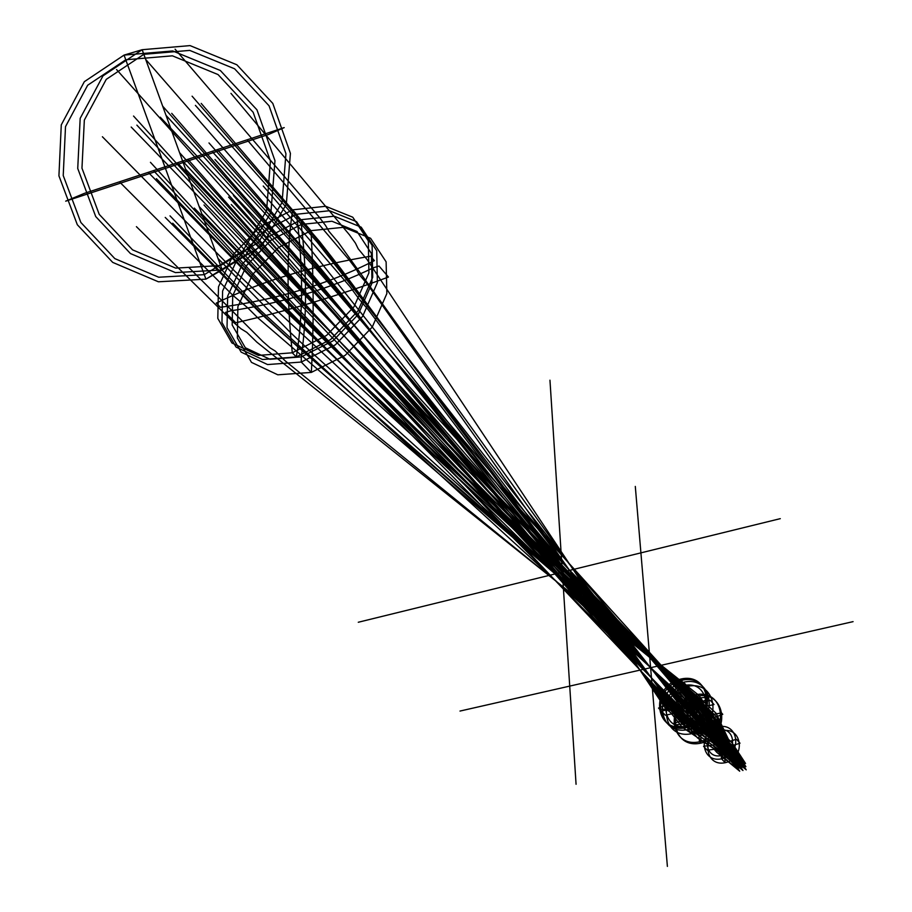 <?xml version="1.0" encoding="UTF-8"?>
<svg xmlns="http://www.w3.org/2000/svg" width="912" height="912" viewBox="0 0 912 912"><rect width="100%" height="100%" fill="white"/><g stroke="black" fill="none" stroke-linecap="round" stroke-linejoin="round"><path stroke-width="1.37" d="M222.197 269.952L261.812 245.75L286.322 204.242L290.415 153.376L272.802 103.409L236.858 64.775L190.038 45.6L142.158 49.715L102.999 75.867L80.176 118.343L77.737 168.481L95.714 216.554L130.473 253.57L175.435 272.608L222.197 269.952L205.918 279.152L246.115 254.585L270.921 212.405L274.968 160.672L256.956 109.828L220.328 70.486L172.699 50.947L124.055 55.096L84.337 81.681L61.275 124.876L58.927 175.845L77.326 224.74L112.712 262.394L158.426 281.797L205.918 279.152L124.055 55.096L142.158 49.715L222.197 269.952M220.601 265.552L258.586 242.296L282.059 202.464L285.946 153.695L269.051 105.803L234.601 68.788L189.73 50.399L143.834 54.31L106.259 79.355L84.337 120.088L81.966 168.184L99.203 214.331L132.559 249.854L175.72 268.117L220.601 265.552M284.213 127.6L84.326 193.378L65.687 201.164L268.618 134.452L284.213 127.6M204.288 274.672L242.82 251.074L266.589 210.604L270.431 160.991L253.148 112.267L218.048 74.567L172.402 55.826L125.765 59.77L87.666 85.238L65.504 126.643L63.224 175.549L80.86 222.471L114.832 258.62L158.711 277.225L204.288 274.672M292.285 352.796L326.564 335.422L354.016 306.763L368.915 272.893L368.334 240.893L352.773 217.216L325.709 206.283L292.627 209.851L259.874 226.963L233.518 254.3L218.492 286.801L217.797 318.402L231.91 342.969L258.427 355.395L292.285 352.796L326.564 335.422L354.016 306.763L368.915 272.893L368.334 240.893L352.773 217.216L325.709 206.283L292.627 209.851L259.874 226.963L233.518 254.3L218.492 286.801L217.797 318.402L231.91 342.969L258.427 355.395L292.285 352.796C286.539 296.993 286.653 249.341 292.627 209.851L296.514 214.263C303.331 267.467 303.263 315.028 296.332 356.957L330.509 339.64L357.88 311.06L372.712 277.271L372.107 245.328L356.546 221.673L329.528 210.729L296.514 214.263L263.842 231.306L237.565 258.563L222.608 291.008L221.947 322.552L236.048 347.084L262.542 359.51L296.332 356.957L330.509 339.64L357.88 311.06L372.712 277.271L372.107 245.328L356.546 221.673L329.528 210.729L296.514 214.263L263.842 231.306L237.565 258.563L222.608 291.008L221.947 322.552L236.048 347.084L262.542 359.51L296.332 356.957L292.285 352.796M370.603 256.215C312.007 265.894 260.558 281.523 216.258 303.115L220.396 307.287C277.316 299.558 328.651 284.008 374.387 260.638L370.603 256.215M301.279 362.053L335.354 344.816L362.634 316.35L377.374 282.64L376.736 250.777L361.186 227.156L334.214 216.201L301.291 219.667L268.709 236.641L242.535 263.807L227.647 296.161L227.031 327.636L241.144 352.123L267.581 364.561L301.279 362.053L311.345 372.404L345.192 355.338L372.256 327.066L386.848 293.561L386.118 261.835L370.591 238.271L343.733 227.282L310.969 230.656L278.593 247.46L252.613 274.455L237.884 306.626L237.359 337.953L251.473 362.372L277.818 374.809L311.345 372.404L345.192 355.338L372.256 327.066L386.848 293.561L386.118 261.835L370.591 238.271L343.733 227.282L310.969 230.656L278.593 247.46L252.613 274.455L237.884 306.626L237.359 337.953L251.473 362.372L277.818 374.809L311.345 372.404C313.865 326.257 313.739 279.004 310.969 230.656L301.291 219.667L301.291 224.455C306.968 273.201 306.968 317.353 301.279 356.9L332.937 340.883L358.256 314.435L371.982 283.13L371.423 253.502L357.014 231.5L331.945 221.251L301.291 224.455L270.932 240.255L246.548 265.574L232.708 295.705L232.172 324.991L245.339 347.757L269.963 359.271L301.279 356.9L332.937 340.883L358.256 314.435L371.982 283.13L371.423 253.502L357.014 231.5L331.945 221.251L301.291 224.455L270.932 240.255L246.548 265.574L232.708 295.705L232.172 324.991L245.339 347.757L269.963 359.271L301.279 356.9L301.279 362.053M379.027 266.053L373.544 267.706C330.497 288.557 282.891 302.932 230.69 310.821L225.458 312.394L235.752 322.78C288.044 310.775 338.945 295.534 388.444 277.043L379.027 266.053M358.279 622.258L780.296 518.654M549.959 380.19L576.065 784.286M643.484 659.992L467.024 468.939M460.001 711.064L853.073 621.642M635.299 486.427L667.39 866.4M719.534 742.311L570.673 581.149M685.094 726.522C716.501 719.83 711.645 671.722 680.751 679.087C649.982 685.642 653.904 733.373 685.094 726.522C716.501 719.83 711.645 671.722 680.751 679.087C649.982 685.642 653.904 733.373 685.094 726.522C681.446 708.179 679.999 692.368 680.751 679.087L681.845 680.295C686.816 699.755 688.264 715.555 686.189 727.685C717.573 721.004 712.705 672.942 681.845 680.295C651.1 686.827 655.033 734.525 686.189 727.685C717.573 721.004 712.705 672.942 681.845 680.295C651.1 686.827 655.033 734.525 686.189 727.685L685.094 726.522M707.484 697.247C688.856 698.512 672.543 702.126 658.521 708.065L659.638 709.24C679.372 709.502 695.674 705.899 708.556 698.432L707.484 697.247M687.944 729.554C719.272 722.885 714.404 674.891 683.59 682.222C652.889 688.731 656.834 736.372 687.944 729.554L691.809 733.647C723.022 727.024 718.132 679.166 687.42 686.451C656.822 692.926 660.801 740.419 691.809 733.647C723.022 727.024 718.132 679.166 687.42 686.451C656.822 692.926 660.801 740.419 691.809 733.647L687.42 686.451L683.59 682.222L683.897 685.596C687.967 702.046 689.21 715.544 687.625 726.1C714.392 720.4 710.277 679.36 683.897 685.596C657.598 691.182 661.029 731.96 687.625 726.1C714.392 720.4 710.277 679.36 683.897 685.596C657.598 691.182 661.029 731.96 687.625 726.1L687.944 729.554M710.266 700.348L706.709 701.134C695.537 707.29 681.606 710.368 664.928 710.345L661.428 711.109L665.361 715.236L714.028 704.543L710.266 700.348M699.504 741.798C730.512 735.277 725.564 687.716 695.058 694.898C664.677 701.271 668.701 748.478 699.504 741.798C730.512 735.277 725.564 687.716 695.058 694.898C664.677 701.271 668.701 748.478 699.504 741.798L695.058 694.898L696.335 696.301C699.846 713.959 701.328 729.589 700.781 743.155C731.755 736.657 726.807 689.13 696.335 696.301C665.977 702.662 670.024 749.824 700.781 743.155C731.755 736.657 726.807 689.13 696.335 696.301C665.977 702.662 670.024 749.824 700.781 743.155L699.504 741.798M721.529 712.922L689.381 718.736L673.193 723.467L674.492 724.835C692.516 723.581 708.613 720.07 722.771 714.324L721.529 712.922M721.54 758.83C742.573 754.498 739.142 722.099 718.36 726.841C697.623 731.105 700.633 763.333 721.54 758.83L725.188 762.717C746.141 758.419 742.71 726.112 721.996 730.831C701.328 735.061 704.349 767.197 725.188 762.717C746.141 758.419 742.71 726.112 721.996 730.831C701.328 735.061 704.349 767.197 725.188 762.717L721.996 730.831L718.36 726.841L721.221 755.603C738.025 752.149 735.311 726.248 718.679 730.022C702.069 733.43 704.497 759.229 721.221 755.603C738.025 752.149 735.311 726.248 718.679 730.022C702.069 733.43 704.497 759.229 721.221 755.603L721.54 758.83M736.429 739.244L721.118 744.032L703.551 746.278L707.245 750.188L724.744 747.965L740.008 743.212L736.429 739.244M182.617 161.036L742.642 767.334L721.449 748.923L700.872 733.886L683.088 715.43L312.793 276.017L162.667 106.157M165.995 115.3L288.705 250.07L681.503 703.38L742.972 770.515L725.257 755.489L721.472 751.34L700.906 737.113L688.115 722.338L683.567 718.325L298.817 234.669L145.681 59.405M199.147 206.534L288.523 301.872L681.059 698.444L742.311 764.165L721.312 746.392L700.758 730.729L682.678 712.694L179.573 152.669M212.029 151.358L316.726 267.227L678.733 701.476L739.381 768.018L722.076 753.301L718.679 749.447L697.463 734.605L685.562 720.64L680.489 716.034L327.511 252.955L317.285 240.118L192.09 96.182M195.407 105.37L317.182 242.09L678.961 703.984L697.042 725.131L718.553 747.167L739.712 771.199L722.201 756.105L718.713 751.864L697.441 737.865L685.379 722.92L680.911 718.964L338.204 242.307L329.027 231.454L325.447 225.332L318.949 216.794L175.093 49.18M228.57 197.095L317.41 293.995L678.517 699.014L739.051 764.849L718.542 746.928L697.384 731.424L680.101 713.275L339.56 292.558L316.726 265.13L208.996 142.956M153.49 170.624L260.764 284.282L683.829 700.348L745.902 766.661L724.117 748.296L704.212 733.145L685.733 714.883L261.733 257.287L133.54 116.041M136.868 125.126L261.619 259.236L684.091 702.844L746.233 769.842L724.151 750.713L704.326 736.383L686.269 717.801L285.467 258.529L116.565 69.551M170.02 215.87L261.06 310.912L683.635 697.874L703.027 717.288L723.478 740.704L745.571 763.481L704.075 729.988L685.288 712.135L260.775 282.196L150.446 162.313M201.837 213.932L312.953 328.468L680.557 687.648L698.375 707.723L720.434 738.788L742.642 767.334L715.738 744.956L686.166 723.683L673.831 710.095L667.516 704.657L341.259 293.573L319.132 266.635L217.387 149.591M185.558 169.142L680.603 689.951L698.911 711.292L742.972 770.515L719.921 751.807L715.943 747.544L686.417 726.921L674.014 712.637L667.744 707.199L340.792 268.698L319.553 241.486L201.199 103.409M218.025 258.484L290.381 332.504L312.257 353.058L680.546 685.288L685.254 691.273L697.76 703.904L719.933 735.87L742.311 764.165L715.418 742.265L685.813 720.4L673.558 707.484L667.299 702.149L341.316 318.208L233.461 195.544M231.26 204.527L317.524 296.229L677.969 688.241L694.99 708.396L739.381 768.018L716.467 749.379L712.762 745.286L682.267 724.162L670.696 710.277L665.042 705.5L367.684 284.59L359.1 274.432L356.353 269.393L349.25 260.011L247.141 139.798M214.981 159.497L316.749 269.336L339.595 295.67L678.038 690.555L695.548 711.987L739.712 771.199L716.707 752.275L712.967 747.874L682.484 727.457L670.844 712.842L665.258 708.122L367.08 259.544L358.211 248.805L355.429 243.116L349.456 234.829L230.964 93.366M247.448 249.318L339.23 344.941L677.912 685.87L694.306 704.577L717.185 736.394L739.051 764.849L712.454 742.596L681.88 720.811L670.388 707.632L664.802 702.947L367.958 309.385L358.975 298.965L350.14 286.847L263.226 186.002M172.699 223.223L261.14 313.147L286.037 336.118L683.179 687.078L688.503 693.713L701.693 706.925L723.102 738.139L745.902 766.661L718.61 744.523L689.837 723.17L669.921 703.882L187.906 159.292M156.419 178.672L260.729 286.391L286.459 311.562L683.202 689.404L702.206 710.528L723.512 740.954L746.233 769.842L718.816 747.122L690.099 726.374L677.023 712.375L670.16 706.401L314.503 277.088L171.718 113.35M188.887 267.535L262.736 341.43L270.214 347.974L275.196 351.017L285.023 360.719L683.225 684.684L687.887 690.601L701.134 703.072L722.589 735.232L726.67 739.176L745.571 763.481L689.495 719.91L669.727 701.396L290.814 301.199L203.992 204.995M148.246 172.345L258.586 285.08L284.749 310.479L696.187 698.307L700.37 704.258L713.127 717.824L726.157 742.733L729.623 746.791L742.642 767.334M131.191 127.042L284.578 285.752L696.46 700.861L700.598 706.789L713.435 721.05L726.385 745.321L742.972 770.515M165.22 217.421L258.905 311.699L284.362 335.023L695.981 695.799L700.097 701.636L712.796 714.518L725.849 740.042L729.292 743.816L742.311 764.165M177.338 162.769L693.394 698.695L709.855 718.804L723.547 743.462L739.381 768.018M160.273 117.215L286.448 250.766L693.644 701.225L710.152 722.019L723.775 746.062L739.712 771.199M194.324 208.096L311.3 327.408L693.166 696.198L697.703 702.571L709.513 715.532L723.239 740.761L739.051 764.849M119.438 181.819L232.925 295.408L247.859 307.96L257.526 317.581L699.139 697.954L702.742 703.209L716.479 716.707L728.665 741.889L732.507 745.959L745.902 766.661M102.395 136.754L234.008 270.431L257.48 292.798L699.447 700.576L702.981 705.774L716.821 720.001L728.893 744.477L732.781 748.855L746.233 769.842M136.412 226.655L233.073 321.947L241.042 328.799L246.787 332.344L256.91 342.194L698.957 695.389L702.479 700.553L716.159 713.332L728.357 739.199L732.176 742.984L745.56 763.481"/></g></svg>

